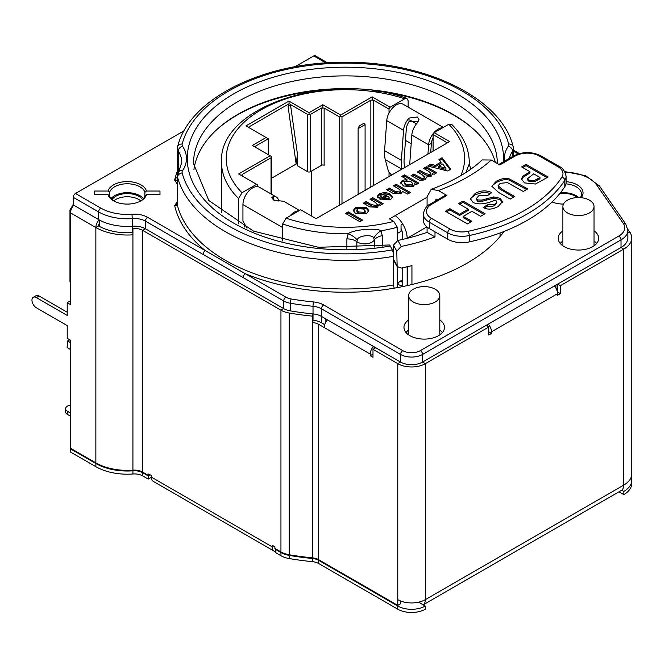 <?xml version="1.0" encoding="UTF-8"?>
<svg xmlns="http://www.w3.org/2000/svg" width="665" height="665" viewBox="0 0 665 665"><rect width="100%" height="100%" fill="white"/><g stroke="black" fill="none" stroke-linecap="round" stroke-linejoin="round"><path stroke-width="1" d="M596.314 243.88L596.314 242.999A20.258 11.696 180 0 1 596.705 243.44A20.258 11.696 0 0 0 594.044 241.054M442.067 332.932L442.067 332.051A20.258 11.696 180 0 1 442.458 332.492A20.258 11.696 0 0 0 439.806 330.106M405.983 332.492A20.258 11.696 180 0 1 408.643 330.106A20.258 11.696 0 0 0 405.983 332.492M560.229 243.44A20.258 11.696 180 0 1 562.881 241.054A20.258 11.696 0 0 0 560.229 243.44M358.119 194.413L358.119 128.619L359.241 125.959L363.963 123.233L365.085 124.596L365.085 190.389M358.119 128.619L365.085 124.596M389.033 113.033L389.033 109.135L390.131 107.231L372.176 96.866L340.663 115.053L340.663 116.708L341.985 116.832L370.854 100.166L370.854 187.056M242.168 175.992L242.168 174.463L271.037 157.796L271.037 193.964M500.08 234.554L501.493 234.795M474.685 130.257A153.083 88.379 0 0 0 372.865 90.631M317.945 90.631A153.083 88.379 0 0 0 216.117 130.257M346.665 214.072L348.31 213.116L361.536 220.747M348.31 211.844L362.633 220.115L359.89 221.703L345.567 213.432L348.31 211.844L348.31 213.116M383.813 198.369L388.294 198.594L389.116 197.364L387.919 196L383.813 198.369L383.813 199.641L388.294 199.866L389.116 197.555M389.116 197.364L389.116 198.636M380.53 199.591L386.282 196.275L386.282 195.003L381.461 194.812L380.713 195.768L381.195 196.682L377.994 197.995L377.271 196.308L379.441 193.606L385.21 192.318L389.806 193.789L392.508 197.064L390.555 199.708L379.407 198.976L386.282 195.003M377.379 196.948L379.441 194.887L385.21 193.59L389.806 195.061L392.416 197.696M394.478 186.466L396.132 185.51L409.349 193.141M387.786 190.323L389.441 189.375L394.919 192.534L399.64 193.316L400.596 192.085L400.596 190.813L398.576 188.827L393.381 185.826L396.132 184.238L410.455 192.509L407.703 194.097L402.475 191.395M402.45 191.711L400.82 193.781L392.774 193.207L386.689 189.691L389.441 188.104L394.919 191.262L399.64 192.044L400.596 190.813M396.132 185.51L396.132 184.238M389.441 189.375L389.441 188.104M438.659 166.242L438.659 167.514L445.941 169.434L445.941 168.162L442.582 163.972L438.659 166.242L445.941 168.162M429.208 166.416L430.812 165.485L435.309 166.649L441.028 163.341L441.028 162.069L438.967 159.509L442.034 157.738L450.787 169.218L447.711 170.996L427.67 166.034L430.812 164.213L435.309 165.377L441.028 162.069M439.665 160.373L442.034 159.01L450.114 169.608M430.812 165.485L430.812 164.213M442.034 159.01L442.034 157.738M435.309 166.649L435.309 165.377M424.694 169.018L426.348 168.062L435.625 173.424M418.418 172.642L420.072 171.686L425.758 174.97L430.022 175.776L430.87 174.646L430.87 173.374L428.642 171.296L423.597 168.378L426.348 166.79L436.73 172.784L434.195 174.247L432.815 173.873M412.175 176.25L413.821 175.294L422.034 179.708L423.788 179.375L424.569 177.015L422.308 174.887L417.321 172.002L420.072 170.415L425.758 173.698L430.022 174.504L430.87 173.374M426.348 168.062L426.348 166.79M420.072 171.686L420.072 170.415M413.821 175.294L413.821 174.022L422.034 178.436L423.788 178.104L424.569 177.015M426.606 177.888L426.606 176.99L425.093 179.766L420.147 180.523L411.07 175.61L413.821 174.022M432.774 174.297L432.774 173.432L431.186 176.25L426.606 176.99L426.647 177.455M411.095 181.803L405.284 181.204L404.436 182.385L406.323 184.388L411.818 184.928L412.732 183.665L411.095 181.803M404.436 182.385L404.436 183.656L406.323 185.66L411.818 186.2L412.732 184.936L412.732 183.665M402.832 177.081L404.478 176.125L417.711 183.764M400.862 183.324L402.416 181.612L406.972 180.739M404.478 176.125L404.478 174.853L418.817 183.133L416.248 184.612L414.719 183.731L414.727 185.028M406.972 180.722L406.972 179.467L401.726 176.441L404.478 174.853M414.844 184.388L414.719 183.731L413.248 186.607L403.555 186.017L400.771 182.684L402.416 180.34L406.972 179.467M364.437 203.806L366.082 202.858L371.378 205.909L376.307 206.79L377.238 205.51L377.238 204.238L374.752 202.01L370.048 199.292L372.799 197.705L383.181 203.698L380.629 205.177L379.1 204.296L379.166 204.862M371.153 199.932L372.799 198.976L382.084 204.338M366.082 202.858L366.082 201.586L371.378 204.637L376.307 205.518L377.238 204.238M379.1 205.402L379.1 204.296L377.437 207.281L369.79 206.898L363.339 203.174L366.082 201.586M372.799 198.976L372.799 197.705M363.564 209.043L357.837 208.669L356.839 210.04L358.502 211.977L364.196 212.343L365.201 210.955L363.564 209.043M356.839 210.04L356.839 211.312L358.502 213.249L364.196 213.615L365.201 212.226L365.201 210.955M353.389 211.079L355.584 208.652L366.523 208.768L368.709 211.212M366.523 207.497L368.809 210.581L366.448 213.631L355.684 213.615L353.306 210.448L355.584 207.38L366.523 207.497L366.523 208.768M397.288 240.58L397.288 227.255L393.755 221.395A119.193 68.819 180 0 1 286.083 218.187L300.671 209.766L316.099 218.669L449.631 141.578L434.203 132.676L433.098 134.579L446.099 142.086L446.099 143.615M393.755 221.395L389.474 218.926L427.08 197.214M469.249 164.496L469.241 163.881A123.865 71.512 0 0 0 469.274 162.318C469.108 148.494 463.206 135.801 451.577 124.247L448.792 124.255L434.203 132.676M555.94 288.161L555.94 285.069L621.01 247.505A23.375 13.491 0 0 0 627.851 237.962A23.375 13.491 180 0 1 621.01 247.505A23.375 13.491 0 0 0 627.851 237.962L627.851 230.331L625.856 224.221L599.389 185.951L585.69 175.726L564.809 171.595M99.733 226.549L99.733 220.19A40.507 23.391 0 0 0 132.426 226.225A15.578 8.994 180 0 1 145.436 228.785L283.697 308.61A15.578 8.994 0 0 0 290.306 310.879A194.762 112.443 0 0 0 313.024 313.905A15.578 8.994 180 0 1 321.453 316.415L325.858 318.959L325.858 322.051M374.096 348.709L374.096 346.806L400.538 362.068A15.578 8.994 0 0 0 422.566 362.068L487.636 324.503L487.636 326.415M559.772 193.606A16.75 9.667 180 0 1 577.386 197.572M73.275 204.296L69.966 210.024L70.847 210.531M69.966 210.024L69.966 281.902L70.523 282.218M402.707 224.005L401.045 224.97L401.045 231.329L397.288 233.498M271.037 157.796L271.586 156.591L270.156 155.76L238.644 173.956L257.704 184.961L257.704 186.657M340.663 116.708L339.341 116.832L339.341 205.252M373.497 185.535L373.497 100.166L370.854 100.166M433.098 134.579L433.098 151.121M389.033 176.566L389.033 172.11M373.497 100.166L389.033 109.135M242.168 174.463L241.619 175.627M255.834 147.497L255.834 145.968L255.285 147.131M255.834 145.968L268.278 138.777L268.278 154.679M297.479 154.48L290.464 104.521L288.036 106.167L296.158 164.031L297.479 154.48L297.479 165.818L307.72 171.728A1.87 1.081 0 0 0 310.372 171.728L321.494 165.302A1.87 1.081 180 0 1 324.138 165.302L324.138 108.054L321.494 108.054L321.494 165.302M290.464 104.521L307.72 114.48L307.72 171.728M310.372 171.728L310.372 114.48L307.72 114.48M310.372 114.48L321.494 108.054M322.816 108.187L322.816 104.746L309.042 112.701L309.042 114.347M324.138 108.054L339.341 116.832M311.253 215.876L311.253 171.221M372.176 96.866L372.176 100.299M446.647 143.299L446.099 142.086M309.042 112.701L288.934 101.088L289.142 103.715L288.036 106.167M268.278 138.777L266.075 137.505L252.309 145.46L270.156 155.76M288.934 101.088L245.959 125.893L266.075 137.505M289.142 103.715L248.344 127.264M340.663 115.053L322.816 104.746M238.594 223.831L238.594 198.536L242.018 192.742L256.607 184.321M244.595 224.014L244.595 226.998M390.131 107.231L404.719 98.811L406.889 98.42L408.144 100.648L408.144 107.098M391.128 174.471L391.128 175.352M271.586 178.22L296.158 164.031M397.288 287.629L397.288 266.781M356.822 248.419L356.822 241.653L357.346 239.999A12.469 6.459 29 0 0 348.119 233.814L346.881 238.91L346.881 248.652M382.267 235.676L381.087 230.797A12.469 7.764 -30.5 0 0 373.813 238.494L374.287 240.057A12.469 7.199 180 0 1 382.267 235.676L382.267 246.083M397.288 227.255A123.865 71.512 0 0 1 381.087 230.797C376.59 227.505 352.55 229.708 348.119 233.814A123.865 71.512 0 0 1 282.667 223.98L282.667 240.971M357.346 239.999C357.438 235.377 373.605 233.897 373.813 238.494M286.083 218.187L282.667 223.98M416.465 123.831L410.413 120.34M405.475 140.382L411.194 143.69M470.936 169.101L469.241 164.263A12.469 10.773 179 0 1 469.241 163.881L465.907 172.509M94.538 191.046L94.538 194.645L94.538 191.046L108.038 191.046L109.617 192.318L109.617 195.917L108.038 194.645L94.538 194.645M159.982 191.046L159.982 194.645L146.483 194.645L144.904 195.917L144.904 192.318L146.483 191.046L159.982 191.046L159.982 194.645M109.617 195.917A17.922 10.341 0 0 0 114.064 201.113M140.456 201.113A17.922 10.341 0 0 0 144.904 195.917M312.375 316.124L312.375 322.483L313.024 320.264L313.024 313.905L312.375 316.124A198.66 114.696 180 0 1 289.2 313.032A19.476 11.247 180 0 1 280.946 310.198L142.676 230.373A11.687 6.75 0 0 0 132.925 228.452L132.426 226.225A15.578 8.994 180 0 1 145.436 228.785A15.578 8.994 0 0 0 132.426 226.225A40.507 23.391 180 0 1 98.611 219.566L73.275 204.936L73.275 197.297L98.611 211.927A40.507 23.391 0 0 0 132.426 218.585A15.578 8.994 180 0 1 145.436 221.146L283.697 300.979A15.578 8.994 0 0 0 290.306 303.24A194.762 112.443 0 0 0 313.024 306.274A15.578 8.994 180 0 1 321.453 308.784L400.538 354.437A15.578 8.994 0 0 0 422.566 354.437L621.01 239.866A23.375 13.491 0 0 0 627.851 230.331M565.117 172.177A35.835 20.69 180 0 1 596.829 185.178L623.296 223.448A20.258 11.696 180 0 1 618.807 236.05A3.117 1.796 60 0 1 621.01 239.866L621.01 247.505L422.566 362.068A15.578 8.994 180 0 1 400.538 362.068A15.578 8.994 0 0 0 422.566 362.068L422.566 354.437A3.117 1.796 60 0 0 420.363 350.621A12.469 7.199 180 0 1 402.741 350.621A3.117 1.796 120 0 0 400.538 354.437L400.538 362.068L321.453 316.415L321.453 322.774L324.695 324.645M290.306 310.879A194.762 112.443 180 0 0 313.024 313.905A15.578 8.994 180 0 1 321.453 316.415L321.453 308.784A3.117 1.796 120 0 1 323.656 304.961A18.695 10.798 0 0 0 313.548 301.952A3.117 0.424 95.6 0 0 313.024 306.274L313.024 313.905A194.762 112.443 180 0 1 290.306 310.879A15.578 8.994 180 0 1 283.697 308.61A15.578 8.994 0 0 0 290.306 310.879L290.306 303.24A3.117 0.723 99.7 0 1 291.187 298.976A12.469 7.199 180 0 1 285.9 297.155A3.117 1.796 120 0 0 283.697 300.979L283.697 308.61L145.436 228.785L145.436 221.146A3.117 1.796 120 0 1 147.638 217.33A18.695 10.798 0 0 0 132.027 214.263L132.925 234.812A44.405 25.636 180 0 1 95.86 227.513A7.789 4.497 -60 0 1 99.102 219.841M578.758 197.555A17.922 10.341 0 0 0 576.214 195.71A17.922 10.341 0 0 0 560.387 192.842M143.432 198.569A17.922 10.341 0 0 0 127.256 192.675A17.922 10.341 0 0 0 111.088 198.569M146.483 194.645A19.476 11.247 180 0 1 141.03 200.797A19.476 11.247 180 0 1 113.491 200.797A19.476 11.247 180 0 1 108.038 194.645M504.07 231.437A172.169 99.401 180 0 1 394.279 288.161A2.336 0.54 80.3 0 1 393.613 284.953L393.613 256.333A4.672 1.081 -99.7 0 0 392.292 249.932L390.297 246.05A6.234 1.446 -99.7 0 0 389.249 244.994L318.41 247.289L253.481 231.121L208.818 200.514L193.49 163.59A151.911 87.705 180 0 1 345.343 75.877A151.911 87.705 180 0 1 497.32 163.515M285.9 297.155L245.302 273.722A3.117 1.796 120 0 0 243.099 277.538M394.279 288.161A172.169 99.401 0 0 1 245.302 273.722L205.319 250.638A3.117 1.796 120 0 0 203.116 254.454M184.155 130.739L75.478 193.482A3.117 1.796 120 0 0 73.275 197.297M327.521 62.843L315.285 55.777A3.117 1.796 120 0 0 313.73 55.927L294.961 66.766M177.397 203.681L174.637 205.493L177.538 205.817A12.469 7.199 180 0 1 177.397 204.887A12.469 7.199 180 0 1 177.397 204.72L177.397 176.1A12.469 7.199 0 0 0 177.538 177.189A169.833 98.054 0 0 0 393.613 256.333M177.538 176.059L174.637 180.198L177.397 180.614M566.09 181.695A19.476 11.247 180 0 1 577.32 184.895A19.476 11.247 180 0 1 581.127 197.688M563.479 204.089A19.476 11.247 180 0 1 552.1 201.944M439.806 319.932A20.258 11.696 180 0 1 444.478 327.404A20.258 11.696 180 0 1 431.976 338.211A20.258 11.696 180 0 1 409.898 335.675A20.258 11.696 180 0 1 403.963 327.404A20.258 11.696 180 0 1 408.643 319.932M594.044 230.88A20.258 11.696 180 0 1 598.716 238.353A20.258 11.696 180 0 1 586.214 249.159A20.258 11.696 180 0 1 564.144 246.624A20.258 11.696 180 0 1 558.209 238.353A20.258 11.696 180 0 1 562.881 230.88M108.038 191.046A19.476 11.247 180 0 1 127.256 181.603A19.476 11.247 180 0 1 146.483 191.046M193.906 169.816A151.911 87.705 180 0 1 338.942 88.678A151.911 87.705 180 0 1 495.4 162.401M580.404 197.621A17.922 10.341 0 0 0 581.468 194.122A17.922 10.341 0 0 0 576.214 186.807A17.922 10.341 0 0 0 565.973 183.873M144.904 192.318A17.922 10.341 0 0 0 127.256 183.773A17.922 10.341 0 0 0 109.617 192.318M435.001 231.852L435.001 236.94A169.833 98.054 180 0 1 401.211 246.432L397.836 240.439A158.927 91.753 0 0 0 427.08 232.368L427.08 227.048M427.08 206.275L427.08 196.749L431.169 189.334L438.385 190.556A174.504 100.748 0 0 0 491.269 160.024L499.797 164.945L515.217 156.042A17.14 9.892 180 0 1 539.456 156.042L557.952 166.716A17.14 9.892 180 0 1 561.875 177.198A160.481 92.651 180 0 1 468.135 231.32A3.117 0.898 77.8 0 1 469.232 235.543A163.598 94.455 0 0 0 564.793 180.373A3.117 2.386 -146.9 0 0 561.875 177.198M397.836 240.439L393.414 245.127L396.781 251.112L401.211 246.432M393.414 253.897L393.414 245.127M407.595 266.657L407.595 285.534M500.08 232.966L500.08 236.499M411.943 284.52L411.943 265.609A169.833 98.054 0 0 1 401.211 268.053L397.155 266.565L396.781 251.112M468.135 231.32A17.14 9.892 180 0 1 449.981 229.051L431.485 218.378A17.14 9.892 180 0 1 431.485 204.379A3.117 1.796 -120 0 0 429.931 204.23L445.359 195.319A3.117 1.796 60 0 1 446.913 195.477L438.385 190.556M564.793 186.732A20.258 11.696 0 0 0 566.09 182.617L566.09 176.258A20.258 11.696 0 0 1 564.793 180.373L564.793 186.732A163.598 94.455 180 0 1 469.232 241.91L469.232 235.543A20.258 11.696 0 0 1 447.778 232.866L447.778 239.234A20.258 11.696 0 0 0 469.232 241.91M459.623 204.246L462.956 202.31L483.979 214.354M446.506 211.877L449.839 209.941L459.515 215.485L468.202 210.431L468.202 209.159L458.526 203.615L462.956 201.038L462.956 202.31M462.956 201.038L485.076 213.714L480.645 216.291L471.942 211.304L463.264 216.358L463.264 217.63L470.862 221.985M463.264 216.358L471.959 221.337L467.528 223.922L445.409 211.246L449.839 208.669L449.839 209.941M449.839 208.669L459.515 214.213L459.515 215.485M459.515 214.213L468.202 209.159M522.707 167.555L526.032 165.618L547.054 177.655M521.493 179.592L522.79 177.513L529.947 172.975L529.947 171.703L521.601 166.923L526.032 164.346L526.032 165.618M527.736 178.478L527.811 180.198L529.024 181.47L534.502 181.728L539.98 178.727L539.98 177.455L533.687 173.848L527.736 178.478L529.024 180.198L534.502 180.456L539.98 177.455M526.032 164.346L548.151 177.015L535.433 184.022L524.527 182.9L521.418 178.943L522.79 176.242L522.79 177.513M522.79 176.242L529.947 171.703M491.942 186.898L492.674 185.369L496.215 182.534C502.125 179.558 506.68 178.868 509.889 180.456L526.622 189.542M498.068 185.784L502.416 189.492L514.66 196.499L510.221 199.084L498.609 192.426L491.867 186.275L496.215 181.262C502.125 178.286 506.68 177.597 509.889 179.184L527.727 188.902L523.288 191.478L507.445 182.592L500.163 183.365L498.068 185.784L498.85 188.494L513.555 197.139M470.496 199.425L471.136 198.037L475.101 194.795L483.438 192.185L490.645 193.407M484.286 208.079L487.37 206.117L491.044 206.807L494.602 205.601L496.838 202.925M476.506 198.394L477.578 199.966L481.934 200.082L493.63 196.915L500.088 198.278L502.482 201.595L498.251 206.474C492.557 209.558 487.52 209.916 483.139 207.538L487.37 204.845L494.602 204.33L496.838 202.118L496.165 200.913L494.162 200.522C485.724 204.13 478.717 204.803 473.148 202.551L470.421 198.785L475.101 193.523C480.662 190.348 486.223 190.04 491.776 192.609L487.877 195.36L478.842 195.71L476.506 198.394L476.506 199.666L477.578 201.237L481.934 201.354L493.63 198.187L500.088 199.55L502.399 202.235M487.37 204.845L487.37 206.117M438.285 199.4L436.215 199.101L435.001 201.287M447.778 239.234L429.282 228.552L429.282 222.193L447.778 232.866A3.117 1.796 120 0 1 449.981 229.051M429.931 204.23C426.672 205.651 424.478 208.877 423.356 213.922L423.356 220.281A20.258 11.696 0 0 0 429.282 228.552M491.269 160.024L482.208 159.933C469.665 171.678 452.649 181.478 431.161 189.326M435.001 236.94L427.08 232.368M69.833 339.832L67.564 340.921L67.107 347.521L70.523 349.499M70.523 342.625L67.564 340.921M440.579 334.304L439.806 333.855M435.243 289.242A15.578 8.994 0 0 0 418.26 287.288A15.578 8.994 0 0 0 408.643 295.601A15.578 8.994 0 0 0 424.22 304.595A15.578 8.994 0 0 0 439.806 295.601A15.578 8.994 0 0 0 435.243 289.242M594.818 245.252L594.044 244.803M567.445 212.908A15.578 8.994 0 0 0 584.427 214.862A15.578 8.994 0 0 0 594.044 206.549A15.578 8.994 0 0 0 578.467 197.555A15.578 8.994 0 0 0 562.881 206.549A15.578 8.994 0 0 0 567.445 212.908M391.785 174.978A4.672 1.912 48.4 0 1 388.111 170.182L385.284 159.617A33.109 19.119 120 0 1 384.57 150.672L386.756 120.614A13.633 7.872 120 0 1 393.065 107.481A13.633 7.872 120 0 1 403.173 104.23L443.322 127.414M418.493 121.188L409.025 121.761A9.734 5.619 120 0 0 406.298 129.01L404.121 159.068A29.21 16.866 120 0 0 404.744 166.957L404.869 167.422M402.017 169.068A33.109 19.119 -60 0 1 401.377 160.373L403.555 130.315A13.633 7.872 -60 0 1 409.025 118.071L417.296 116.99L419 119.467L417.296 122.842A13.633 7.872 120 0 0 411.818 135.086L409.673 164.646M442.699 127.771A13.633 7.872 120 0 0 428.617 144.787L427.944 154.097M430.712 152.501L431.369 143.482A9.734 5.619 -60 0 1 433.098 137.855M282.667 227.546L242.941 204.612L242.941 221.154L246.998 228.178M278.843 201.129A13.633 7.872 120 0 0 276.199 196.94A13.633 7.872 120 0 0 273.515 196.308L271.802 197.705L273.515 199.999L281.777 201.079A13.633 7.872 -60 0 1 284.462 201.711L299.541 210.423M273.515 196.308L273.515 199.999A9.734 5.619 -60 0 1 274.254 200.315A9.734 5.619 -60 0 1 274.454 200.439M242.941 204.612A13.633 7.872 -60 0 1 248.893 190.897A13.633 7.872 -60 0 1 259.4 187.239L276.199 196.94M289.973 215.942A13.633 7.872 -60 0 1 298.926 210.78M395.209 215.618A19.476 11.247 60 0 1 407.155 238.278L407.155 238.278A19.476 11.247 60 0 0 395.209 215.618M407.155 266.765L407.155 285.634L407.155 266.765M401.045 228.527A13.242 7.647 60 0 1 402.749 235.734L402.749 239.367M402.749 267.737L402.749 286.573M275.983 549.049L275.435 549.365L275.435 552.549L280.946 555.732L280.946 552.549L275.435 549.365M280.946 555.732A19.476 11.247 180 0 0 289.2 558.567A198.66 114.696 180 0 0 312.375 561.651A11.687 6.75 0 0 1 318.701 563.538L397.778 609.19A19.476 11.247 180 0 0 425.268 609.223L425.268 606.039A19.476 11.247 180 0 1 397.778 606.014L318.701 560.354A11.687 6.75 0 0 0 312.375 558.475A198.66 114.696 180 0 1 289.2 555.383A19.476 11.247 180 0 1 280.946 552.549M425.268 606.039L418.584 602.182M621.708 490.188L623.82 491.41L623.82 494.594L618.982 491.792M631.185 477.129A27.265 15.744 180 0 1 631.75 480.313A27.265 15.744 180 0 1 623.82 491.41M70.523 412.998L67.431 411.219A6.234 3.599 180 0 1 65.611 408.676A6.234 3.599 180 0 1 70.523 405.16M71.072 448.559L70.523 448.875L70.523 452.05L95.86 466.68L95.86 463.505L70.523 448.875M557.453 292.143L557.594 284.113L560.354 285.701L560.354 293.656L557.594 295.243L557.594 293.656L491.493 331.818L491.493 333.406L488.733 335.002L488.733 327.047L425.326 363.664A19.476 11.247 180 0 1 397.778 363.664L397.778 605.374L318.701 559.722A11.687 6.75 0 0 0 312.375 557.835A198.66 114.696 180 0 1 289.2 554.751A19.476 11.247 180 0 1 280.946 551.917L274.886 548.417L274.886 546.821L272.126 545.234L272.126 546.821A9.352 5.395 120 0 0 274.063 551.102L153.432 481.46A9.352 5.395 -60 0 1 151.495 477.179L148.187 479.083L148.187 475.907L142.676 472.724A11.687 6.75 0 0 0 132.925 470.803A44.405 25.636 180 0 1 95.86 463.505M148.187 475.907L150.115 474.793L148.736 475.583L148.736 473.995L151.495 475.583L151.495 477.179L272.126 546.821M631.75 480.313L631.75 483.488A27.265 15.744 180 0 1 623.82 494.594M148.187 479.083L142.676 475.907A11.687 6.75 0 0 0 132.925 473.987A44.405 25.636 180 0 1 95.86 466.68M70.523 416.182L67.431 414.395L67.431 411.219M65.611 408.676L65.611 411.851A6.234 3.599 0 0 0 67.431 414.395M274.063 551.102A9.352 5.395 120 0 0 275.435 551.526M148.736 475.583L142.676 472.092A11.687 6.75 0 0 0 132.925 470.163A44.405 25.636 180 0 1 95.86 462.865L70.523 448.235L70.523 340.231L67.215 338.319L67.215 325.601L36.367 307.787A6.234 3.599 60 0 1 32.294 302.301A6.234 3.599 60 0 1 33.25 297.305A6.234 3.599 60 0 1 36.367 297.612L39.119 296.025A6.234 3.599 -120 0 0 36.001 295.709L33.25 297.305M73.765 205.211A7.789 4.497 120 0 0 71.255 209.275A7.789 4.497 120 0 0 70.523 212.883L70.523 304.612L67.215 302.7L69.966 301.112L70.523 301.428M112.036 199.575A16.359 9.443 180 0 1 127.256 193.582A16.359 9.443 180 0 1 142.485 199.575M36.367 297.612L67.215 315.418L67.215 302.7M95.86 462.865L95.86 227.513L98.611 225.925A3.899 2.253 -60 0 1 99.733 222.709M140.797 200.897A16.359 9.443 0 0 0 113.723 200.897M67.215 312.242L39.119 296.025M423.181 604.842L621.343 490.429A11.687 6.75 -120 0 0 623.762 485.084A27.265 15.744 0 0 0 631.75 473.954L631.75 237.962A27.265 15.744 180 0 1 623.762 249.092L560.354 285.701M423.173 604.834A11.687 6.75 -120 0 0 425.326 599.647L623.762 485.084L623.762 249.092L621.01 247.505L557.594 284.113M419.407 601.991A7.789 4.497 -120 0 0 420.953 601.625A7.789 4.497 -120 0 0 421.194 601.468M397.778 605.374L400.538 603.787L400.538 600.969M397.778 599.647A19.476 11.247 0 0 0 425.326 599.647L425.326 363.664L422.566 362.068L485.982 325.459L488.733 327.047M627.793 229.209L629.805 232.127A27.265 15.744 180 0 1 631.75 237.962M132.925 228.452L132.925 470.163M98.611 225.925A40.507 23.391 -0 0 0 132.426 232.584L132.426 226.225M372.99 349.349L397.778 363.664L400.538 362.068L375.742 347.762L372.99 349.349L372.99 357.296L370.239 355.709L370.239 354.121A7.789 4.497 -60 0 1 373.481 346.448M370.239 354.121L324.212 327.546A7.789 4.497 -60 0 1 327.454 319.873M324.212 327.546L318.701 324.362A11.687 6.75 0 0 0 312.375 322.483L312.375 557.835M313.024 313.905L313.024 320.264A15.578 8.994 180 0 1 321.453 322.774M370.239 355.709L372.99 354.121M557.594 293.656A7.789 4.497 -120 0 0 554.352 285.983M491.493 331.818A7.789 4.497 -120 0 0 488.251 324.154M491.493 333.406L488.733 331.818M560.354 293.656L557.594 292.068M280.946 551.917L280.946 310.198L283.697 308.61L145.436 228.785L142.676 230.373L142.676 472.092M397.288 284.869A5.453 3.15 -60 0 1 402.749 280.53M397.512 287.588L397.512 284.379L402.749 286.191M400.488 281.012L402.749 282.625M341.985 116.832L341.985 203.723M388.294 199.866L388.294 198.594M389.806 195.061L389.806 193.789M385.21 193.59L385.21 192.318M379.441 194.887L379.441 193.606M399.64 193.316L399.64 192.044M394.919 192.534L394.919 191.262M430.022 175.776L430.022 174.504M425.758 174.97L425.758 173.698M423.788 179.375L423.788 178.104M422.034 179.708L422.034 178.436M419.765 178.719L419.765 177.447M406.323 185.66L406.323 184.388M411.818 186.2L411.818 184.928M402.416 181.612L402.416 180.34M376.307 206.79L376.307 205.518M371.378 205.909L371.378 204.637M358.502 213.249L358.502 211.977M355.584 208.652L355.584 207.38M448.792 124.255A119.193 68.819 180 0 1 460.845 175.627M99.733 224.612L98.894 226.083M242.018 192.742A119.193 68.819 180 0 1 261.121 109.841A119.193 68.819 180 0 1 404.719 98.811M374.287 247.089L374.287 240.057A10.125 5.844 0 0 1 366.365 243.814A10.125 5.844 0 0 1 356.822 241.653A12.469 7.199 0 0 0 346.881 238.91M406.889 98.42C330.048 70.074 217.962 106.691 221.536 162.318A123.865 71.512 0 0 0 238.594 198.536M513.413 151.179L518.176 153.931M596.829 185.178A3.117 2.361 -34.7 0 1 599.389 185.951M623.296 223.448A3.117 2.361 -34.7 0 1 625.856 224.221M618.807 236.05L420.363 350.621M402.741 350.621L323.656 304.961M313.548 301.952A191.645 110.648 180 0 1 291.187 298.976M177.397 201.237A52.194 30.133 180 0 1 174.637 205.493A172.169 99.401 0 0 0 205.319 250.638L147.638 217.33M132.027 214.263A37.398 21.588 180 0 1 100.814 208.112A3.117 1.796 120 0 0 98.611 211.927L98.611 219.566M100.814 208.112L75.478 193.482M313.73 55.927L325.875 62.942M393.613 284.953A169.833 98.054 180 0 1 177.538 205.817L177.538 177.189A4.672 3.774 165.1 0 1 182.16 172.967A7.789 4.497 180 0 1 182.576 170.681A4.672 3.566 -146.5 0 0 178.677 171.919L177.397 176.1M177.397 171.129A172.169 99.401 0 0 0 174.637 180.198A52.194 30.133 180 0 1 177.397 184.463M392.292 249.932A165.161 95.353 180 0 1 182.16 172.967M182.576 170.681A59.21 34.181 0 0 0 182.576 146.317A4.672 3.566 146.5 0 0 178.212 151.096A54.53 31.488 180 0 1 181.794 162.318L178.677 171.919M182.576 146.317A7.789 4.497 180 0 1 182.16 144.031A4.672 3.774 -165.1 0 0 177.638 146.649L177.397 148.528A12.469 7.199 0 0 0 178.212 151.096L178.212 172.725M182.16 144.031A165.161 95.353 180 0 1 345.401 63.142A165.161 95.353 180 0 1 508.65 144.031A4.672 3.774 -14.9 0 1 513.164 146.649C501.709 98.32 426.007 61.355 344.977 62.286C264.246 61.596 189.068 98.503 177.638 146.649M508.65 144.031A7.789 4.497 180 0 1 508.226 146.317A4.672 3.566 33.5 0 1 512.599 151.096A12.469 7.199 0 0 0 513.413 148.528L513.164 146.649M509.457 158.312A54.53 31.488 180 0 1 512.599 151.096L512.599 156.499M508.226 146.317A59.21 34.181 0 0 0 504.519 161.163M503.447 161.786A158.145 91.305 0 0 0 334.029 67.431A158.145 91.305 0 0 0 189.808 174.837A158.145 91.305 0 0 0 390.297 246.05M498.883 164.421L513.663 155.884C522.781 151.495 531.9 151.495 541.019 155.884L559.514 166.566A3.117 1.796 120 0 0 557.952 166.716M541.019 155.884A3.117 1.796 120 0 0 539.456 156.042M431.485 218.378A3.117 1.796 120 0 0 429.282 222.193A20.258 11.696 0 0 1 423.356 213.922M513.663 155.884A3.117 1.796 60 0 1 515.217 156.042M431.485 204.379L446.913 195.477M537.835 178.694L537.835 179.966M527.054 173.39L527.054 174.662M529.024 180.198L529.024 181.47M534.502 180.456L534.502 181.728M496.215 181.262L496.215 182.534M509.889 179.184L509.889 180.456M515.924 182.135L515.924 183.407M502.416 189.492L502.416 190.764M494.602 204.33L494.602 205.601M475.101 193.523L475.101 194.795M500.088 198.278L500.088 199.55M493.63 196.915L493.63 198.187M486.439 198.569L486.439 199.841M481.934 200.082L481.934 201.354M477.578 199.966L477.578 201.237M396.781 265.111L393.613 259.483M409.025 118.071L409.025 121.761M431.369 143.482L428.617 144.787L411.818 135.086M403.555 130.315L386.756 120.614M401.377 160.373L384.57 150.672M401.835 169.176L385.284 159.617M426.888 226.881L407.155 238.278L426.888 226.881M142.676 475.907L142.676 472.724M95.86 227.513L70.523 212.883M318.701 324.362L318.701 559.722M627.851 232.575L629.805 232.127M289.2 313.032L289.2 554.751M318.701 563.538L318.701 560.354M397.778 609.19L397.778 606.014M312.375 561.651L312.375 558.475M289.2 558.567L289.2 555.383M132.925 473.987L132.925 470.803M380.713 197.04L380.713 195.768M271.586 156.591L271.586 194.28M221.536 162.318L221.536 212.534M469.274 162.318L469.274 164.795M513.413 150.124L519.39 153.573M177.397 177.156L177.397 148.528M513.413 148.528L513.413 156.026M559.514 166.566C562.756 167.979 564.951 171.204 566.09 176.258M393.78 260.572L397.146 266.557M408.643 295.601L408.643 334.877M439.806 295.601L439.806 334.877M562.881 206.549L562.881 245.826M594.044 206.549L594.044 245.826"/></g></svg>
